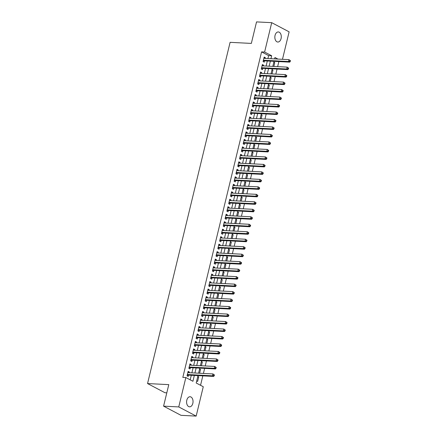 <?xml version="1.0" encoding="UTF-8"?>
<svg xmlns="http://www.w3.org/2000/svg" width="438" height="438" viewBox="0 0 438 438"><rect width="100%" height="100%" fill="white"/><g stroke="black" fill="none" stroke-linecap="round" stroke-linejoin="round"><path stroke-width="0.66" d="M186.802 400.195A5.048 3.219 -87.1 0 1 190.07 396.74A5.048 3.219 -87.1 0 1 192.824 403.371A5.048 3.219 -87.1 0 1 189.555 406.825A5.048 3.219 -87.1 0 1 186.802 400.195M275.053 35.401A5.048 3.219 -87.1 0 1 278.322 31.947A5.048 3.219 -87.1 0 1 281.076 38.577A5.048 3.219 -87.1 0 1 277.807 42.032A5.048 3.219 -87.1 0 1 275.053 35.401M166.807 392.826L164.962 392.733L147.551 383.557L230.103 42.333L251.335 43.411L256.542 21.9L271.713 22.672L289.124 31.848L282.483 59.311M200.544 385.292L202.827 375.864M203.413 373.444L204.639 368.385M205.225 365.96L206.446 360.901M207.032 358.476L208.258 353.417M208.844 350.991L210.07 345.932M210.656 343.512L211.877 338.454M212.463 336.028L213.689 330.969M214.275 328.544L215.501 323.485M216.087 321.059L217.308 316.001M217.894 313.581L219.12 308.522M219.706 306.096L220.933 301.037M221.519 298.612L222.739 293.553M223.325 291.128L224.552 286.069M225.137 283.649L226.364 278.59M226.95 276.164L228.171 271.106M228.756 268.68L229.983 263.621M230.569 261.196L231.79 256.137M232.381 253.717L233.602 248.658M234.188 246.233L235.414 241.174M236 238.748L237.221 233.689M237.812 231.264L239.033 226.205M239.619 223.785L240.845 218.726M241.431 216.301L242.652 211.242M243.243 208.816L244.464 203.758M245.05 201.332L246.276 196.273M246.862 193.853L248.083 188.794M248.669 186.369L249.895 181.31M250.481 178.885L251.708 173.826M252.293 171.4L253.514 166.341M254.1 163.921L255.327 158.863M255.912 156.437L257.139 151.378M257.725 148.953L258.946 143.894M259.531 141.469L260.758 136.41M261.344 133.99L262.57 128.931M263.156 126.505L264.377 121.446M264.963 119.021L266.189 113.962M266.775 111.537L268.001 106.478M268.587 104.058L269.808 98.999M270.394 96.574L271.62 91.515M272.206 89.089L273.427 84.03M274.018 81.605L275.239 76.546M275.825 74.126L277.051 69.067M277.637 66.642L278.858 61.583M197.998 375.623L196.213 383.009L203.27 386.727L196.164 416.1L178.753 406.924L185.854 377.551L192.917 381.274L194.33 375.432M178.753 406.924L163.582 406.152L180.998 415.328L196.164 416.1M189.128 372.716L189.315 371.961L188.137 371.342L187.048 375.831L188.225 376.45L188.543 375.142M190.941 365.232L191.121 364.476L189.944 363.858L188.86 368.347L190.037 368.966L190.355 367.657M192.753 357.747L192.934 356.992L191.756 356.373L190.672 360.863L191.849 361.481L192.162 360.173M194.56 350.269L194.746 349.513L193.569 348.889L192.479 353.378L193.656 354.003L193.974 352.689M196.372 342.784L196.553 342.029L195.375 341.405L194.291 345.9L195.468 346.518L195.786 345.21M198.184 335.3L198.365 334.544L197.188 333.926L196.104 338.415L197.281 339.034L197.593 337.725M199.991 327.816L200.177 327.06L199 326.441L197.91 330.931L199.087 331.55L199.405 330.241M201.803 320.337L201.984 319.576L200.807 318.957L199.723 323.447L200.9 324.071L201.217 322.757M203.61 312.852L203.796 312.097L202.619 311.473L201.535 315.968L202.706 316.586L203.024 315.278M205.422 305.368L205.608 304.613L204.431 303.994L203.341 308.483L204.519 309.102L204.836 307.794M207.234 297.884L207.415 297.128L206.238 296.51L205.154 300.999L206.331 301.618L206.648 300.309M209.041 290.405L209.227 289.644L208.05 289.025L206.966 293.515L208.138 294.139L208.455 292.825M210.853 282.921L211.034 282.165L209.862 281.541L208.773 286.036L209.95 286.655L210.267 285.346M212.665 275.436L212.846 274.681L211.669 274.062L210.585 278.552L211.762 279.17L212.08 277.862M214.472 267.952L214.658 267.196L213.481 266.578L212.397 271.067L213.569 271.686L213.886 270.377M216.284 260.473L216.465 259.712L215.293 259.093L214.204 263.583L215.381 264.202L215.699 262.893M218.097 252.989L218.277 252.233L217.1 251.609L216.016 256.099L217.193 256.723L217.511 255.414M219.903 245.504L220.09 244.749L218.912 244.13L217.823 248.62L219 249.238L219.318 247.93M221.716 238.02L221.896 237.265L220.725 236.646L219.635 241.135L220.812 241.754L221.13 240.446M223.528 230.541L223.709 229.78L222.531 229.162L221.447 233.651L222.624 234.27L222.942 232.961M225.335 223.057L225.521 222.301L224.344 221.677L223.254 226.167L224.431 226.791L224.749 225.482M227.147 215.573L227.327 214.817L226.15 214.198L225.066 218.688L226.243 219.307L226.561 217.998M228.959 208.088L229.14 207.333L227.963 206.714L226.879 211.204L228.056 211.822L228.368 210.514M230.766 200.609L230.952 199.848L229.775 199.23L228.685 203.719L229.862 204.338L230.18 203.029M232.578 193.125L232.759 192.37L231.582 191.745L230.498 196.235L231.675 196.859L231.992 195.551M234.39 185.641L234.571 184.885L233.394 184.267L232.31 188.756L233.487 189.375L233.799 188.066M236.197 178.156L236.383 177.401L235.206 176.782L234.116 181.272L235.294 181.89L235.611 180.582M238.009 170.678L238.19 169.917L237.013 169.298L235.929 173.787L237.106 174.406L237.423 173.098M239.821 163.193L240.002 162.438L238.825 161.814L237.741 166.303L238.918 166.927L239.23 165.619M241.628 155.709L241.814 154.953L240.637 154.335L239.548 158.824L240.725 159.443L241.042 158.134M243.44 148.225L243.621 147.469L242.444 146.85L241.36 151.34L242.537 151.959L242.855 150.65M245.247 140.74L245.433 139.985L244.256 139.366L243.172 143.856L244.349 144.474L244.661 143.166M247.059 133.262L247.246 132.506L246.068 131.882L244.979 136.371L246.156 136.995L246.474 135.681M248.872 125.777L249.052 125.022L247.875 124.403L246.791 128.892L247.968 129.511L248.286 128.203M250.678 118.293L250.864 117.537L249.687 116.919L248.603 121.408L249.775 122.027L250.093 120.718M252.491 110.809L252.677 110.053L251.5 109.434L250.41 113.924L251.587 114.542L251.905 113.234M254.303 103.33L254.483 102.574L253.306 101.95L252.222 106.439L253.399 107.064L253.717 105.75M256.11 95.845L256.296 95.09L255.119 94.471L254.035 98.961L255.206 99.579L255.524 98.271M257.922 88.361L258.102 87.605L256.931 86.987L255.841 91.476L257.018 92.095L257.336 90.786M259.734 80.877L259.915 80.121L258.738 79.502L257.654 83.992L258.831 84.611L259.148 83.302M261.541 73.398L261.727 72.642L260.55 72.018L259.46 76.508L260.637 77.132L260.955 75.818M263.353 65.914L263.534 65.158L262.362 64.539L261.272 69.029L262.45 69.647L262.767 68.339M273.728 62.579L274.757 62.634L273.838 66.445M271.921 70.064L272.951 70.118L272.025 73.929M270.109 77.548L271.138 77.603L270.213 81.413M268.297 85.032L269.326 85.082L268.406 88.898M266.49 92.517L267.519 92.566L266.594 96.376M264.678 99.995L265.707 100.05L264.787 103.861M262.866 107.48L263.895 107.534L262.975 111.345M261.059 114.964L262.088 115.013L261.163 118.829M259.247 122.448L260.276 122.498L259.356 126.308M257.44 129.927L258.464 129.982L257.544 133.793M255.628 137.412L256.657 137.466L255.732 141.277M253.816 144.896L254.845 144.945L253.925 148.761M252.009 152.38L253.033 152.429L252.113 156.24M250.197 159.859L251.226 159.914L250.301 163.724M248.384 167.343L249.414 167.398L248.494 171.209M246.578 174.828L247.601 174.877L246.682 178.693M244.765 182.312L245.795 182.361L244.869 186.177M242.953 189.791L243.982 189.846L243.063 193.656M241.146 197.275L242.176 197.33L241.25 201.141M239.334 204.76L240.363 204.809L239.438 208.625M237.522 212.244L238.551 212.293L237.631 216.109M235.715 219.723L236.744 219.777L235.819 223.588M233.903 227.207L234.932 227.262L234.007 231.072M232.091 234.691L233.12 234.741L232.2 238.557M230.284 242.176L231.313 242.225L230.388 246.041M228.472 249.655L229.501 249.709L228.576 253.52M226.66 257.139L227.689 257.194L226.769 261.004M224.853 264.623L225.882 264.672L224.957 268.489M223.041 272.108L224.07 272.157L223.15 275.973M221.228 279.586L222.258 279.641L221.338 283.452M219.422 287.071L220.451 287.125L219.526 290.936M217.609 294.555L218.639 294.604L217.719 298.42M215.803 302.039L216.826 302.089L215.907 305.905M213.99 309.518L215.02 309.573L214.094 313.384M212.178 317.002L213.207 317.057L212.288 320.868M210.371 324.487L211.395 324.536L210.475 328.352M208.559 331.971L209.588 332.02L208.663 335.837M206.747 339.45L207.776 339.505L206.856 343.315M204.94 346.934L205.964 346.989L205.044 350.8M203.128 354.419L204.157 354.468L203.232 358.284M201.316 361.903L202.345 361.952L201.425 365.768M199.509 369.382L200.533 369.437L199.613 373.247M274.927 58.927L274.648 58.78M273.838 62.147L274.757 62.634M272.025 69.631L272.951 70.118M270.213 77.115L271.138 77.603M268.406 84.594L269.326 85.082M266.594 92.079L267.519 92.566M264.782 99.563L265.707 100.05M262.975 107.047L263.895 107.534M261.163 114.526L262.088 115.013M259.351 122.01L260.276 122.498M257.544 129.495L258.464 129.982M255.732 136.979L256.657 137.466M253.92 144.458L254.845 144.945M252.113 151.942L253.033 152.429M250.301 159.427L251.226 159.914M248.488 166.911L249.414 167.398M246.682 174.39L247.601 174.877M244.869 181.874L245.795 182.361M243.057 189.358L243.982 189.846M241.25 196.843L242.176 197.33M239.438 204.327L240.363 204.809M237.631 211.806L238.551 212.293M235.819 219.29L236.744 219.777M234.007 226.774L234.932 227.262M232.2 234.259L233.12 234.741M230.388 241.738L231.313 242.225M228.576 249.222L229.501 249.709M226.769 256.706L227.689 257.194M224.957 264.191L225.882 264.672M223.145 271.669L224.07 272.157M221.338 279.154L222.258 279.641M219.526 286.638L220.451 287.125M217.713 294.122L218.639 294.604M215.907 301.601L216.826 302.089M214.094 309.086L215.02 309.573M212.282 316.57L213.207 317.057M210.475 324.054L211.395 324.536M208.663 331.533L209.588 332.02M206.851 339.017L207.776 339.505M205.044 346.502L205.964 346.989M203.232 353.986L204.157 354.468M201.42 361.465L202.345 361.952M199.613 368.949L200.533 369.437M197.801 376.434L198.726 376.921L197.637 381.41L196.717 380.923M267.914 58.572L268.631 55.61L261.574 51.887L182.821 377.397L185.854 377.551M190.191 379.839L191.296 375.278M191.882 372.853L193.103 367.794M193.695 365.374L194.915 360.315M195.501 357.89L196.728 352.831M197.314 350.405L198.534 345.347M199.12 342.921L200.347 337.862M200.933 335.442L202.159 330.383M202.745 327.958L203.966 322.899M204.551 320.474L205.778 315.415M206.364 312.989L207.59 307.93M208.176 305.51L209.397 300.452M209.983 298.026L211.209 292.967M211.795 290.542L213.021 285.483M213.607 283.058L214.828 277.999M215.414 275.579L216.64 270.52M217.226 268.094L218.452 263.035M219.038 260.61L220.259 255.551M220.845 253.126L222.071 248.067M222.657 245.647L223.884 240.588M224.47 238.162L225.69 233.104M226.276 230.678L227.503 225.619M228.089 223.194L229.309 218.135M229.901 215.715L231.122 210.656M231.707 208.231L232.934 203.172M233.52 200.746L234.741 195.687M235.332 193.262L236.553 188.203M237.139 185.783L238.365 180.724M238.951 178.299L240.172 173.24M240.758 170.815L241.984 165.756M242.57 163.33L243.796 158.271M244.382 155.851L245.603 150.792M246.189 148.367L247.415 143.308M248.001 140.883L249.227 135.824M249.813 133.398L251.034 128.339M251.62 125.92L252.846 120.861M253.432 118.435L254.659 113.376M255.244 110.951L256.465 105.892M257.051 103.467L258.278 98.408M258.863 95.988L260.09 90.929M260.676 88.503L261.897 83.444M262.482 81.019L263.709 75.96M264.295 73.535L265.521 68.476M266.107 66.056L267.328 60.997M265.165 58.429L265.346 57.674L264.169 57.055L263.085 61.544L264.262 62.163L264.579 60.855M163.582 406.152L168.789 384.635L147.551 383.557M261.574 51.887L264.607 52.045L271.713 22.672M270.947 58.725L271.664 55.763L264.607 52.045M194.915 373.012L196.142 367.953M196.728 365.527L197.949 360.469M198.534 358.043L199.761 352.984M200.347 350.559L201.568 345.5M202.159 343.08L203.38 338.021M203.966 335.596L205.192 330.537M205.778 328.111L206.999 323.052M207.59 320.627L208.811 315.568M209.397 313.148L210.623 308.089M211.209 305.664L212.43 300.605M213.021 298.179L214.242 293.121M214.828 290.695L216.054 285.636M216.64 283.216L217.861 278.157M218.447 275.732L219.673 270.673M220.259 268.248L221.486 263.189M222.071 260.763L223.292 255.704M223.878 253.284L225.105 248.226M225.69 245.8L226.917 240.741M227.503 238.316L228.724 233.257M229.309 230.831L230.536 225.773M231.122 223.353L232.348 218.294M232.934 215.868L234.155 210.809M234.741 208.384L235.967 203.325M236.553 200.9L237.779 195.841M238.365 193.421L239.586 188.362M240.172 185.936L241.398 180.878M241.984 178.452L243.21 173.393M243.796 170.968L245.017 165.909M245.603 163.489L246.829 158.43M247.415 156.005L248.636 150.946M249.227 148.52L250.448 143.461M251.034 141.036L252.261 135.977M252.846 133.557L254.067 128.498M254.659 126.073L255.88 121.014M256.465 118.588L257.692 113.53M258.278 111.104L259.499 106.045M260.084 103.625L261.311 98.566M261.897 96.141L263.123 91.082M263.709 88.657L264.93 83.598M265.516 81.172L266.742 76.113M267.328 73.688L268.554 68.629M269.14 66.209L270.361 61.15M277.96 59.081L274.96 57.498L274.621 58.911M274.029 61.336L272.808 66.395M272.222 68.821L270.996 73.88M270.41 76.3L269.189 81.358M268.603 83.784L267.377 88.843M266.791 91.268L265.565 96.327M264.979 98.753L263.758 103.811M263.172 106.231L261.946 111.29M261.36 113.716L260.134 118.775M259.548 121.2L258.327 126.259M257.741 128.684L256.515 133.743M255.929 136.163L254.702 141.222M254.117 143.648L252.896 148.706M252.31 151.132L251.084 156.191M250.498 158.616L249.271 163.675M248.685 166.095L247.465 171.154M246.879 173.579L245.652 178.638M245.066 181.064L243.84 186.123M243.254 188.548L242.033 193.607M241.447 196.027L240.221 201.086M239.635 203.511L238.414 208.57M237.823 210.996L236.602 216.054M236.016 218.48L234.79 223.539M234.204 225.959L232.983 231.018M232.392 233.443L231.171 238.502M230.585 240.927L229.359 245.986M228.773 248.412L227.552 253.471M226.961 255.891L225.74 260.949M225.154 263.375L223.927 268.434M223.342 270.859L222.121 275.918M221.535 278.344L220.309 283.402M219.723 285.828L218.496 290.887M217.91 293.307L216.69 298.366M216.104 300.791L214.877 305.85M214.291 308.275L213.065 313.334M212.479 315.76L211.258 320.819M210.673 323.239L209.446 328.297M208.86 330.723L207.634 335.782M207.048 338.207L205.827 343.266M205.241 345.691L204.015 350.75M203.429 353.17L202.203 358.229M201.617 360.655L200.396 365.714M199.81 368.139L198.584 373.198M268.631 55.61L271.664 55.763M264.037 57.608L265.346 57.674M197.697 376.866L198.726 376.921M262.225 65.092L263.534 65.158M260.413 72.571L261.727 72.642M258.606 80.055L259.915 80.121M256.794 87.54L258.102 87.605M254.982 95.024L256.296 95.09M253.175 102.503L254.483 102.574M251.363 109.987L252.677 110.053M249.556 117.472L250.864 117.537M247.744 124.956L249.052 125.022M245.932 132.435L247.246 132.506M244.125 139.919L245.433 139.985M242.313 147.403L243.621 147.469M240.5 154.888L241.814 154.953M238.694 162.367L240.002 162.438M236.881 169.851L238.19 169.917M235.069 177.335L236.383 177.401M233.262 184.82L234.571 184.885M231.45 192.298L232.759 192.37M229.638 199.783L230.952 199.848M227.831 207.267L229.14 207.333M226.019 214.751L227.327 214.817M224.207 222.23L225.521 222.301M222.4 229.715L223.709 229.78M220.588 237.199L221.896 237.265M218.776 244.683L220.09 244.749M216.969 252.168L218.277 252.233M215.157 259.646L216.465 259.712M213.344 267.131L214.658 267.196M211.538 274.615L212.846 274.681M209.725 282.099L211.034 282.165M207.913 289.578L209.227 289.644M206.106 297.063L207.415 297.128M204.294 304.547L205.608 304.613M202.487 312.031L203.796 312.097M200.675 319.51L201.984 319.576M198.863 326.994L200.177 327.06M197.056 334.479L198.365 334.544M195.244 341.963L196.553 342.029M193.432 349.442L194.746 349.513M191.625 356.926L192.934 356.992M189.813 364.411L191.121 364.476M188.001 371.895L189.315 371.961M263.353 60.439L264.092 60.827L289.699 62.136L288.522 61.512L263.402 60.236M289.797 61.178L288.522 61.512L288.97 59.645L290.449 60.679L289.978 60.428L289.797 61.178L290.268 61.424L290.449 60.679M263.851 58.363L288.97 59.645L289.978 60.428M264.092 60.827A0.788 0.58 -62.2 0 0 263.851 60.871L263.183 61.139M289.699 62.136L290.268 61.424M261.541 67.923L262.28 68.312L287.886 69.615L286.709 68.996L261.59 67.715M287.985 68.662L286.709 68.996L287.164 67.123L288.637 68.158L288.166 67.912L287.985 68.662L288.456 68.908L288.637 68.158M262.044 65.848L287.164 67.123L288.166 67.912M262.28 68.312A0.788 0.58 -62.2 0 0 262.039 68.355L261.371 68.624M287.886 69.615L288.456 68.908M259.729 75.407L260.473 75.796L286.074 77.099L284.897 76.48L259.778 75.199M286.178 76.146L284.897 76.48L285.352 74.608L286.83 75.643L286.359 75.396L286.178 76.146L286.649 76.393L286.83 75.643M260.232 73.332L285.352 74.608L286.359 75.396M260.473 75.796A0.788 0.58 -62.2 0 0 260.232 75.84L259.559 76.102M286.074 77.099L286.649 76.393M257.922 82.886L258.661 83.28L284.267 84.583L283.09 83.965L257.971 82.683M284.366 83.625L283.09 83.965L283.539 82.092L285.018 83.127L284.547 82.881L284.366 83.625L284.837 83.877L285.018 83.127M258.42 80.811L283.539 82.092L284.547 82.881M258.661 83.28A0.788 0.58 -62.2 0 0 258.42 83.319L257.752 83.587M284.267 84.583L284.837 83.877M256.11 90.37L256.849 90.759L282.455 92.068L281.278 91.443L256.159 90.168M282.554 91.109L281.278 91.443L281.733 89.576L283.205 90.611L282.74 90.359L282.554 91.109L283.025 91.356L283.205 90.611M256.613 88.295L281.733 89.576L282.74 90.359M256.849 90.759A0.788 0.58 -62.2 0 0 256.613 90.803L255.94 91.071M282.455 92.068L283.025 91.356M254.297 97.855L255.042 98.243L280.643 99.546L279.466 98.928L254.347 97.647M280.747 98.594L279.466 98.928L279.92 97.055L281.399 98.09L280.928 97.844L280.747 98.594L281.218 98.84L281.399 98.09M254.801 95.78L279.92 97.055L280.928 97.844M255.042 98.243A0.788 0.58 -62.2 0 0 254.801 98.287L254.128 98.555M280.643 99.546L281.218 98.84M252.491 105.339L253.23 105.728L278.836 107.031L277.659 106.412L252.54 105.131M278.935 106.078L277.659 106.412L278.108 104.54L279.586 105.574L279.115 105.328L278.935 106.078L279.406 106.324L279.586 105.574M252.989 103.264L278.108 104.54L279.115 105.328M253.23 105.728A0.788 0.58 -62.2 0 0 252.989 105.772L252.321 106.034M278.836 107.031L279.406 106.324M250.678 112.818L251.417 113.212L277.024 114.515L275.847 113.896L250.728 112.615M277.123 113.557L275.847 113.896L276.301 112.024L277.78 113.059L277.309 112.812L277.123 113.557L277.593 113.809L277.78 113.059M251.182 110.743L276.301 112.024L277.309 112.812M251.417 113.212A0.788 0.58 -62.2 0 0 251.182 113.25L250.509 113.519M277.024 114.515L277.593 113.809M248.866 120.302L249.611 120.691L275.212 121.999L274.035 121.375L248.915 120.1M275.316 121.041L274.035 121.375L274.489 119.508L275.967 120.543L275.497 120.291L275.316 121.041L275.787 121.288L275.967 120.543M249.37 118.227L274.489 119.508L275.497 120.291M249.611 120.691A0.788 0.58 -62.2 0 0 249.37 120.735L248.696 121.003M275.212 121.999L275.787 121.288M247.059 127.787L247.799 128.175L273.405 129.478L272.228 128.86L247.109 127.578M273.504 128.526L272.228 128.86L272.682 126.987L274.155 128.022L273.684 127.776L273.504 128.526L273.974 128.772L274.155 128.022M247.558 125.711L272.682 126.987L273.684 127.776M247.799 128.175A0.788 0.58 -62.2 0 0 247.558 128.219L246.89 128.487M273.405 129.478L273.974 128.772M245.247 135.271L245.986 135.66L271.593 136.963L270.416 136.344L245.296 135.063M271.697 136.01L270.416 136.344L270.87 134.471L272.348 135.506L271.878 135.26L271.697 136.01L272.162 136.256L272.348 135.506M245.751 133.196L270.87 134.471L271.878 135.26M245.986 135.66A0.788 0.58 -62.2 0 0 245.751 135.703L245.077 135.966M271.593 136.963L272.162 136.256M243.435 142.75L244.18 143.144L269.781 144.447L268.609 143.828L243.484 142.547M269.885 143.489L268.609 143.828L269.058 141.956L270.536 142.991L270.065 142.744L269.885 143.489L270.356 143.741L270.536 142.991M243.939 140.675L269.058 141.956L270.065 142.744M244.18 143.144A0.788 0.58 -62.2 0 0 243.939 143.188L243.271 143.45M269.781 144.447L270.356 143.741M241.628 150.234L242.367 150.623L267.974 151.931L266.797 151.307L241.677 150.031M268.072 150.973L266.797 151.307L267.251 149.44L268.724 150.475L268.253 150.223L268.072 150.973L268.543 151.219L268.724 150.475M242.126 148.159L267.251 149.44L268.253 150.223M242.367 150.623A0.788 0.58 -62.2 0 0 242.126 150.667L241.458 150.935M267.974 151.931L268.543 151.219M239.816 157.718L240.555 158.107L266.162 159.41L264.985 158.791L239.865 157.516M266.266 158.457L264.985 158.791L265.439 156.919L266.917 157.959L266.446 157.707L266.266 158.457L266.737 158.704L266.917 157.959M240.32 155.643L265.439 156.919L266.446 157.707M240.555 158.107A0.788 0.58 -62.2 0 0 240.32 158.151L239.646 158.419M266.162 159.41L266.737 158.704M238.004 165.203L238.748 165.591L264.349 166.894L263.178 166.276L238.058 164.995M264.453 165.942L263.178 166.276L263.627 164.403L265.105 165.438L264.634 165.192L264.453 165.942L264.924 166.188L265.105 165.438M238.507 163.128L263.627 164.403L264.634 165.192M238.748 165.591A0.788 0.58 -62.2 0 0 238.507 165.635L237.839 165.898M264.349 166.894L264.924 166.188M236.197 172.681L236.936 173.076L262.543 174.379L261.366 173.76L236.246 172.479M262.641 173.421L261.366 173.76L261.82 171.888L263.293 172.922L262.822 172.676L262.641 173.421L263.112 173.672L263.293 172.922M236.701 170.606L261.82 171.888L262.822 172.676M236.936 173.076A0.788 0.58 -62.2 0 0 236.695 173.119L236.027 173.382M262.543 174.379L263.112 173.672M234.385 180.166L235.124 180.56L260.73 181.863L259.553 181.239L234.434 179.963M260.834 180.905L259.553 181.239L260.008 179.372L261.486 180.407L261.015 180.155L260.834 180.905L261.305 181.151L261.486 180.407M234.888 178.091L260.008 179.372L261.015 180.155M235.124 180.56A0.788 0.58 -62.2 0 0 234.888 180.598L234.215 180.867M260.73 181.863L261.305 181.151M232.573 187.65L233.317 188.039L258.924 189.342L257.747 188.723L232.627 187.448M259.022 188.389L257.747 188.723L258.196 186.851L259.674 187.891L259.203 187.639L259.022 188.389L259.493 188.636L259.674 187.891M233.076 185.575L258.196 186.851L259.203 187.639M233.317 188.039A0.788 0.58 -62.2 0 0 233.076 188.083L232.408 188.351M258.924 189.342L259.493 188.636M230.766 195.134L231.505 195.523L257.111 196.826L255.934 196.208L230.815 194.926M257.21 195.874L255.934 196.208L256.389 194.335L257.862 195.37L257.391 195.124L257.21 195.874L257.681 196.12L257.862 195.37M231.269 193.059L256.389 194.335L257.391 195.124M231.505 195.523A0.788 0.58 -62.2 0 0 231.264 195.567L230.596 195.83M257.111 196.826L257.681 196.12M228.954 202.613L229.693 203.008L255.299 204.311L254.122 203.692L229.003 202.411M255.403 203.352L254.122 203.692L254.577 201.819L256.055 202.854L255.584 202.608L255.403 203.352L255.874 203.604L256.055 202.854M229.457 200.538L254.577 201.819L255.584 202.608M229.693 203.008A0.788 0.58 -62.2 0 0 229.457 203.051L228.784 203.314M255.299 204.311L255.874 203.604M227.147 210.098L227.886 210.492L253.493 211.795L252.315 211.171L227.196 209.895M253.591 210.837L252.315 211.171L252.764 209.304L254.243 210.339L253.772 210.087L253.591 210.837L254.062 211.083L254.243 210.339M227.645 208.023L252.764 209.304L253.772 210.087M227.886 210.492A0.788 0.58 -62.2 0 0 227.645 210.53L226.977 210.798M253.493 211.795L254.062 211.083M225.335 217.582L226.074 217.971L251.68 219.274L250.503 218.655L225.384 217.379M251.779 218.321L250.503 218.655L250.958 216.783L252.43 217.823L251.959 217.571L251.779 218.321L252.25 218.567L252.43 217.823M225.838 215.507L250.958 216.783L251.959 217.571M226.074 217.971A0.788 0.58 -62.2 0 0 225.833 218.014L225.165 218.283M251.68 219.274L252.25 218.567M223.522 225.066L224.267 225.455L249.868 226.758L248.691 226.139L223.572 224.858M249.972 225.805L248.691 226.139L249.145 224.267L250.624 225.302L250.153 225.055L249.972 225.805L250.443 226.052L250.624 225.302M224.026 222.991L249.145 224.267L250.153 225.055M224.267 225.455A0.788 0.58 -62.2 0 0 224.026 225.499L223.353 225.762M249.868 226.758L250.443 226.052M221.716 232.545L222.455 232.939L248.061 234.242L246.884 233.624L221.765 232.343M248.16 233.284L246.884 233.624L247.333 231.751L248.811 232.786L248.341 232.54L248.16 233.284L248.631 233.536L248.811 232.786M222.214 230.47L247.333 231.751L248.341 232.54M222.455 232.939A0.788 0.58 -62.2 0 0 222.214 232.983L221.546 233.246M248.061 234.242L248.631 233.536M219.903 240.029L220.642 240.424L246.249 241.727L245.072 241.103L219.953 239.827M246.348 240.769L245.072 241.103L245.526 239.236L246.999 240.27L246.528 240.024L246.348 240.769L246.818 241.015L246.999 240.27M220.407 237.954L245.526 239.236L246.528 240.024M220.642 240.424A0.788 0.58 -62.2 0 0 220.402 240.462L219.734 240.73M246.249 241.727L246.818 241.015M218.091 247.514L218.836 247.903L244.437 249.206L243.26 248.587L218.14 247.311M244.541 248.253L243.26 248.587L243.714 246.714L245.192 247.755L244.722 247.503L244.541 248.253L245.012 248.499L245.192 247.755M218.595 245.439L243.714 246.714L244.722 247.503M218.836 247.903A0.788 0.58 -62.2 0 0 218.595 247.946L217.921 248.215M244.437 249.206L245.012 248.499M216.284 254.998L217.024 255.387L242.63 256.69L241.453 256.071L216.334 254.79M242.729 255.737L241.453 256.071L241.902 254.199L243.38 255.234L242.909 254.987L242.729 255.737L243.2 255.984L243.38 255.234M216.783 252.923L241.902 254.199L242.909 254.987M217.024 255.387A0.788 0.58 -62.2 0 0 216.783 255.431L216.115 255.699M242.63 256.69L243.2 255.984M214.472 262.482L215.211 262.871L240.818 264.174L239.641 263.556L214.521 262.274M240.916 263.216L239.641 263.556L240.095 261.683L241.568 262.718L241.097 262.471L240.916 263.216L241.387 263.468L241.568 262.718M214.976 260.402L240.095 261.683L241.097 262.471M215.211 262.871A0.788 0.58 -62.2 0 0 214.976 262.915L214.302 263.178M240.818 264.174L241.387 263.468M212.66 269.961L213.405 270.356L239.006 271.659L237.829 271.034L212.709 269.759M239.11 270.7L237.829 271.034L238.283 269.167L239.761 270.202L239.29 269.956L239.11 270.7L239.581 270.952L239.761 270.202M213.164 267.886L238.283 269.167L239.29 269.956M213.405 270.356A0.788 0.58 -62.2 0 0 213.164 270.394L212.49 270.662M239.006 271.659L239.581 270.952M210.853 277.446L211.592 277.834L237.199 279.137L236.022 278.519L210.902 277.243M237.297 278.185L236.022 278.519L236.471 276.646L237.949 277.687L237.478 277.435L237.297 278.185L237.768 278.431L237.949 277.687M211.351 275.371L236.471 276.646L237.478 277.435M211.592 277.834A0.788 0.58 -62.2 0 0 211.351 277.878L210.683 278.146M237.199 279.137L237.768 278.431M209.041 284.93L209.78 285.319L235.387 286.622L234.21 286.003L209.09 284.722M235.485 285.669L234.21 286.003L234.664 284.131L236.142 285.165L235.671 284.919L235.485 285.669L235.956 285.915L236.142 285.165M209.545 282.855L234.664 284.131L235.671 284.919M209.78 285.319A0.788 0.58 -62.2 0 0 209.545 285.362L208.871 285.631M235.387 286.622L235.956 285.915M207.229 292.414L207.973 292.803L233.574 294.106L232.397 293.487L207.278 292.206M233.678 293.148L232.397 293.487L232.852 291.615L234.33 292.65L233.859 292.403L233.678 293.148L234.149 293.4L234.33 292.65M207.732 290.334L232.852 291.615L233.859 292.403M207.973 292.803A0.788 0.58 -62.2 0 0 207.732 292.847L207.059 293.11M233.574 294.106L234.149 293.4M205.422 299.893L206.161 300.287L231.768 301.59L230.591 300.966L205.471 299.691M231.866 300.632L230.591 300.966L231.04 299.099L232.518 300.134L232.047 299.888L231.866 300.632L232.337 300.884L232.518 300.134M205.92 297.818L231.04 299.099L232.047 299.888M206.161 300.287A0.788 0.58 -62.2 0 0 205.92 300.326L205.252 300.594M231.768 301.59L232.337 300.884M203.61 307.377L204.349 307.766L229.955 309.069L228.778 308.451L203.659 307.175M230.059 308.117L228.778 308.451L229.233 306.578L230.711 307.618L230.24 307.366L230.059 308.117L230.525 308.363L230.711 307.618M204.113 305.302L229.233 306.578L230.24 307.366M204.349 307.766A0.788 0.58 -62.2 0 0 204.113 307.81L203.44 308.078M229.955 309.069L230.525 308.363M201.798 314.862L202.542 315.25L228.143 316.554L226.972 315.935L201.847 314.654M228.247 315.601L226.972 315.935L227.421 314.062L228.899 315.097L228.428 314.851L228.247 315.601L228.718 315.847L228.899 315.097M202.301 312.787L227.421 314.062L228.428 314.851M202.542 315.25A0.788 0.58 -62.2 0 0 202.301 315.294L201.628 315.563M228.143 316.554L228.718 315.847M199.991 322.346L200.73 322.735L226.336 324.038L225.159 323.419L200.04 322.138M226.435 323.08L225.159 323.419L225.614 321.547L227.087 322.582L226.616 322.335L226.435 323.08L226.906 323.332L227.087 322.582M200.489 320.266L225.614 321.547L226.616 322.335M200.73 322.735A0.788 0.58 -62.2 0 0 200.489 322.779L199.821 323.041M226.336 324.038L226.906 323.332M198.179 329.825L198.918 330.219L224.524 331.522L223.347 330.898L198.228 329.622M224.628 330.564L223.347 330.898L223.802 329.031L225.28 330.066L224.809 329.819L224.628 330.564L225.099 330.816L225.28 330.066M198.682 327.75L223.802 329.031L224.809 329.819M198.918 330.219A0.788 0.58 -62.2 0 0 198.682 330.257L198.009 330.526M224.524 331.522L225.099 330.816M196.366 337.309L197.111 337.698L222.712 339.001L221.54 338.382L196.416 337.107M222.816 338.048L221.54 338.382L221.989 336.515L223.468 337.55L222.997 337.298L222.816 338.048L223.287 338.295L223.468 337.55M196.87 335.234L221.989 336.515L222.997 337.298M197.111 337.698A0.788 0.58 -62.2 0 0 196.87 337.742L196.202 338.01M222.712 339.001L223.287 338.295M194.56 344.794L195.299 345.182L220.905 346.485L219.728 345.867L194.609 344.586M221.004 345.533L219.728 345.867L220.183 343.994L221.655 345.029L221.185 344.783L221.004 345.533L221.475 345.779L221.655 345.029M195.063 342.719L220.183 343.994L221.185 344.783M195.299 345.182A0.788 0.58 -62.2 0 0 195.058 345.226L194.39 345.494M220.905 346.485L221.475 345.779M192.747 352.278L193.486 352.667L219.093 353.97L217.916 353.351L192.797 352.07M219.197 353.017L217.916 353.351L218.37 351.479L219.849 352.513L219.378 352.267L219.197 353.017L219.668 353.263L219.849 352.513M193.251 350.197L218.37 351.479L219.378 352.267M193.486 352.667A0.788 0.58 -62.2 0 0 193.251 352.71L192.578 352.973M219.093 353.97L219.668 353.263M190.935 359.757L191.68 360.151L217.286 361.454L216.109 360.83L190.99 359.554M217.385 360.496L216.109 360.83L216.558 358.963L218.036 359.998L217.566 359.751L217.385 360.496L217.856 360.748L218.036 359.998M191.439 357.682L216.558 358.963L217.566 359.751M191.68 360.151A0.788 0.58 -62.2 0 0 191.439 360.189L190.771 360.458M217.286 361.454L217.856 360.748M189.128 367.241L189.868 367.63L215.474 368.933L214.297 368.314L189.178 367.039M215.573 367.98L214.297 368.314L214.751 366.447L216.224 367.482L215.753 367.23L215.573 367.98L216.043 368.227L216.224 367.482M189.632 365.166L214.751 366.447L215.753 367.23M189.868 367.63A0.788 0.58 -62.2 0 0 189.627 367.674L188.959 367.942M215.474 368.933L216.043 368.227M187.316 374.725L188.055 375.114L213.662 376.417L212.485 375.799L187.365 374.517M213.766 375.465L212.485 375.799L212.939 373.926L214.417 374.961L213.947 374.714L213.766 375.465L214.237 375.711L214.417 374.961M187.82 372.65L212.939 373.926L213.947 374.714M188.055 375.114A0.788 0.58 -62.2 0 0 187.82 375.158L187.146 375.426M213.662 376.417L214.237 375.711M263.315 60.586L263.851 60.871M261.502 68.071L262.039 68.355M259.696 75.555L260.232 75.84M257.883 83.039L258.42 83.319M256.071 90.518L256.613 90.803M254.264 98.002L254.801 98.287M252.452 105.487L252.989 105.772M250.64 112.971L251.182 113.25M248.833 120.455L249.37 120.735M247.021 127.934L247.558 128.219M245.209 135.419L245.751 135.703M243.402 142.903L243.939 143.188M241.59 150.387L242.126 150.667M239.778 157.866L240.32 158.151M237.971 165.35L238.507 165.635M236.159 172.835L236.695 173.119M234.352 180.319L234.888 180.598M232.54 187.798L233.076 188.083M230.727 195.282L231.264 195.567M228.921 202.767L229.457 203.051M227.108 210.251L227.645 210.53M225.296 217.73L225.833 218.014M223.489 225.214L224.026 225.499M221.677 232.698L222.214 232.983M219.865 240.183L220.402 240.462M218.058 247.662L218.595 247.946M216.246 255.146L216.783 255.431M214.434 262.63L214.976 262.915M212.627 270.115L213.164 270.394M210.815 277.593L211.351 277.878M209.003 285.078L209.545 285.362M207.196 292.562L207.732 292.847M205.384 300.046L205.92 300.326M203.571 307.525L204.113 307.81M201.765 315.01L202.301 315.294M199.952 322.494L200.489 322.779M198.14 329.978L198.682 330.257M196.334 337.457L196.87 337.742M194.521 344.941L195.058 345.226M192.715 352.426L193.251 352.71M190.902 359.91L191.439 360.189M189.09 367.389L189.627 367.674M187.283 374.873L187.82 375.158"/></g></svg>

